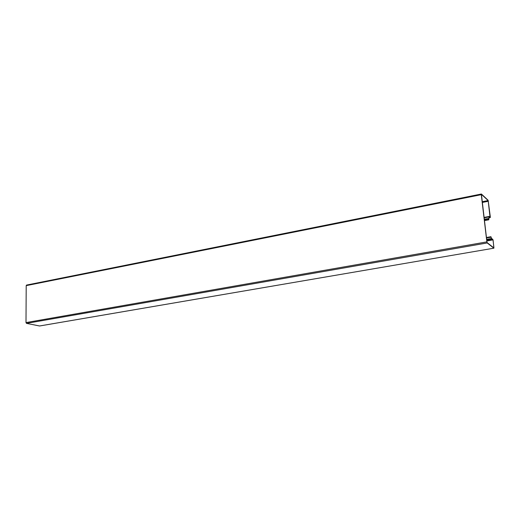 <?xml version="1.0" encoding="UTF-8"?>
<svg xmlns="http://www.w3.org/2000/svg" width="520" height="520" viewBox="0 0 520 520"><rect width="100%" height="100%" fill="white"/><g stroke="black" fill="none" stroke-linecap="round" stroke-linejoin="round"><path stroke-width="0.78" d="M490.035 217.087L488.15 200.558L481.423 194.311L486.954 241.95L487.182 242.658L493.818 247.871L493.903 247.422L492.999 239.869L486.831 240.955M486.87 241.885L481.293 194.675L26.202 285.636L26 322.589L26.474 323.369L487.214 242.951L486.87 241.885L26 322.589M488.956 217.783L490.288 217.555L490.341 217.113L488.118 200.278L481.435 194.044L481.293 194.675M26.202 285.636L26.676 285.084M490.971 237.003L491.654 238.556M486.649 239.363L491.575 238.492L490.919 236.711L486.434 237.562M486.479 237.946L491.088 237.205M491.953 238.875L492.999 239.869M39.767 325.936L493.903 248.177L493.071 239.935L492.343 238.94M493.851 248.157L487.214 242.951M39.546 325.975L26.474 323.369M492.382 239.226L486.733 240.091M490.262 217.048L489.684 216.678M490.25 217.536L489.71 216.951M489.079 216.996L488.839 219.154L489.001 216.925L484.101 217.841M484.269 219.245L488.852 218.472M484.432 220.617L488.787 219.811L488.839 219.154L484.354 219.993M482.287 202.449L488.371 201.253M488.15 200.558L482.196 201.721M492.746 239.408L486.772 240.461L492.759 239.421M486.791 240.597L492.882 239.525M493.363 247.514L493.903 247.422M488.982 217.639L490.12 217.425M488.982 217.614L490.1 217.406M489.106 216.515L484.055 217.464M488.807 219.297L484.374 220.123M26.533 285.077L481.371 194.019M486.428 237.504L490.919 236.711M39.663 325.975L493.903 248.177M488.956 217.802L490.288 217.555M484.055 217.419L489.184 216.457"/></g></svg>
